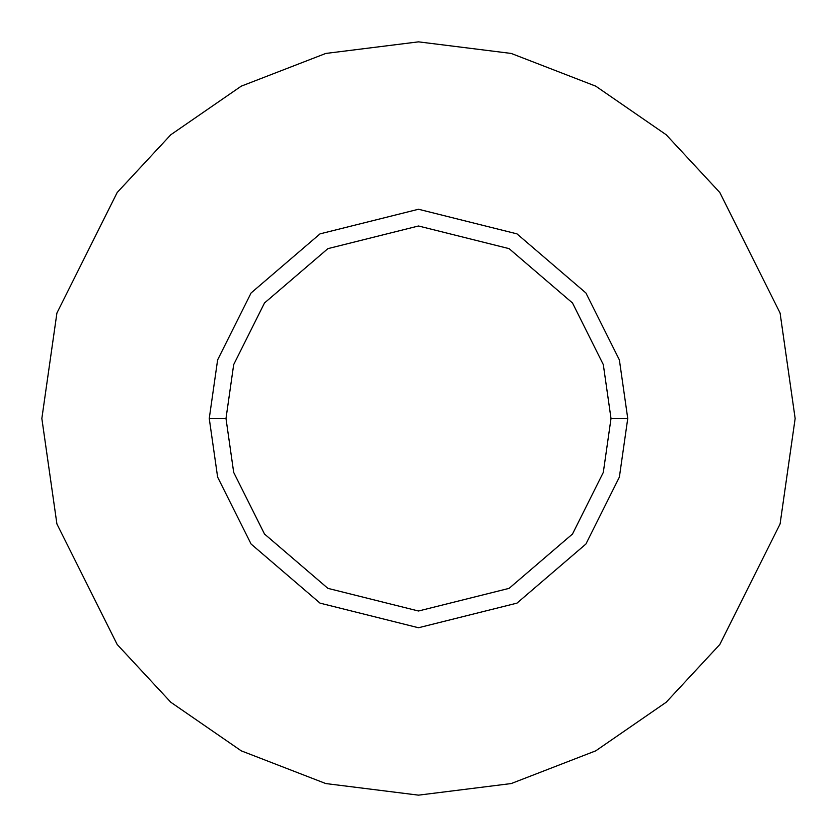 <?xml version="1.0" encoding="UTF-8"?>
<svg xmlns="http://www.w3.org/2000/svg" width="837" height="837" viewBox="0 0 837 837"><rect width="100%" height="100%" fill="white"/><g stroke="black" fill="none" stroke-linecap="round" stroke-linejoin="round"><path stroke-width="1.26" d="M611.01 418.5L603.31 472.403L572.508 534.006L509.095 588.359L418.5 611.01L327.905 588.359L264.492 534.006L233.69 472.403L225.99 418.5L209.25 418.5L217.62 477.09L251.1 544.05L320.027 603.132L418.5 627.75L516.973 603.132L585.9 544.05L619.38 477.09L627.75 418.5L611.01 418.5L603.31 364.597L572.508 302.994L509.095 248.641L418.5 225.99L327.905 248.641L264.492 302.994L233.69 364.597L225.99 418.5L233.69 472.403L264.492 534.006L327.905 588.359L418.5 611.01L509.095 588.359L572.508 534.006L603.31 472.403L611.01 418.5L627.75 418.5L619.38 477.09L585.9 544.05L516.973 603.132L418.5 627.75L320.027 603.132L251.1 544.05L217.62 477.09L209.25 418.5L217.62 359.91L251.1 292.95L320.027 233.868L418.5 209.25L516.973 233.868L585.9 292.95L619.38 359.91L627.75 418.5L619.38 359.91L585.9 292.95L516.973 233.868L418.5 209.25L320.027 233.868L251.1 292.95L217.62 359.91L209.25 418.5L225.99 418.5L233.69 364.597L264.492 302.994L327.905 248.641L418.5 225.99L509.095 248.641L572.508 302.994L603.31 364.597L611.01 418.5M795.15 418.5L780.084 523.962L719.82 644.49L666.158 702.274L595.745 750.841L511.219 783.558L418.5 795.15L325.781 783.558L241.255 750.841L170.842 702.274L117.18 644.49L56.916 523.962L41.85 418.5L56.916 313.038L117.18 192.51L170.842 134.726L241.255 86.159L325.781 53.442L418.5 41.85L511.219 53.442L595.745 86.159L666.158 134.726L719.82 192.51L780.084 313.038L795.15 418.5L780.084 313.038L719.82 192.51L666.158 134.726L595.745 86.159L511.219 53.442L418.5 41.85L325.781 53.442L241.255 86.159L170.842 134.726L117.18 192.51L56.916 313.038L41.85 418.5L56.916 523.962L117.18 644.49L170.842 702.274L241.255 750.841L325.781 783.558L418.5 795.15L511.219 783.558L595.745 750.841L666.158 702.274L719.82 644.49L780.084 523.962L795.15 418.5"/></g></svg>
